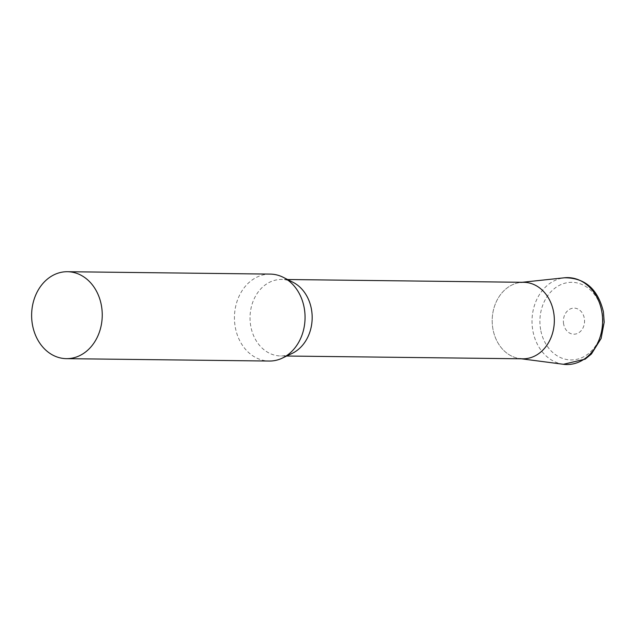 <?xml version="1.0" encoding="UTF-8"?>
<svg xmlns="http://www.w3.org/2000/svg" width="636" height="636" viewBox="0 0 636 636"><rect width="100%" height="100%" fill="white"/><g stroke="black" fill="none" stroke-linecap="round" stroke-linejoin="round"><path stroke-width="0.48" stroke-dasharray="3.18 2.39" d="M270.26 274.1A43.471 35.314 -89.3 0 0 262.191 275.15A43.471 35.314 -89.3 0 0 234.612 322.15A43.471 35.314 -89.3 0 0 269.235 361.041M293.117 282.352A38.255 31.077 -89.3 0 0 281.557 279.45A38.255 31.077 -89.3 0 0 274.458 280.381A38.255 31.077 -89.3 0 0 250.186 321.737A38.255 31.077 -89.3 0 0 280.651 355.953A38.255 31.077 -89.3 0 0 287.75 355.031A38.255 31.077 -89.3 0 0 292.282 353.33M523.714 282.305A38.255 31.077 -89.3 0 0 516.615 283.227A38.255 31.077 -89.3 0 0 492.351 324.583A38.255 31.077 -89.3 0 0 522.816 358.807M521.321 358.791L519.843 358.593A38.255 31.077 90.7 0 1 492.908 328.923A38.255 31.077 90.7 0 1 520.733 282.44L522.228 282.281M563.424 364.285A43.455 35.298 90.7 0 1 532.833 330.577A43.455 35.298 90.7 0 1 564.442 277.781M540.632 329.607A38.804 31.522 90.7 0 1 564.681 283.259A38.804 31.522 90.7 0 1 602.22 312.634A38.804 31.522 90.7 0 1 578.172 358.982A38.804 31.522 90.7 0 1 540.632 329.607M563.623 324.002A13.038 10.597 90.7 0 1 571.7 308.428A13.038 10.597 90.7 0 1 584.317 318.294A13.038 10.597 90.7 0 1 576.24 333.876A13.038 10.597 90.7 0 1 563.623 324.002M287.567 279.522L281.557 279.45M286.669 356.025L280.651 355.953"/><path stroke-width="0.95" d="M66.422 358.656L269.235 361.041A43.471 35.314 -89.3 0 0 277.304 359.992A43.471 35.314 -89.3 0 0 282.456 358.052A43.471 35.314 -89.3 0 0 305.057 317.984A43.471 35.314 -89.3 0 0 283.402 277.399A43.471 35.314 -89.3 0 0 270.26 274.1L67.448 271.715A43.471 35.314 -89.3 0 0 59.379 272.765A43.471 35.314 -89.3 0 0 31.8 319.765A43.471 35.314 -89.3 0 0 66.422 358.656A43.471 35.314 -89.3 0 0 74.492 357.599A43.471 35.314 -89.3 0 0 102.07 310.606A43.471 35.314 -89.3 0 0 67.448 271.715M282.456 358.052L292.282 353.33A38.255 31.077 -89.3 0 0 312.173 318.072A38.255 31.077 -89.3 0 0 293.117 282.352L283.402 277.399M286.669 356.025L522.816 358.807A38.255 31.077 -89.3 0 0 529.915 357.885A38.255 31.077 -89.3 0 0 554.187 316.529A38.255 31.077 -89.3 0 0 523.714 282.305L287.567 279.522M520.733 282.44A38.255 31.077 90.7 0 1 553.622 312.189A38.255 31.077 90.7 0 1 519.843 358.593M564.442 277.781A43.455 35.298 90.7 0 1 601.799 311.568A43.455 35.298 90.7 0 1 563.424 364.285L585.176 359.149L591.44 353.99L601.107 338.479L604.2 322.15L603.421 311.871C597.959 289.078 584.969 277.717 564.442 277.781L522.228 282.281M521.321 358.791L563.424 364.285"/></g></svg>
